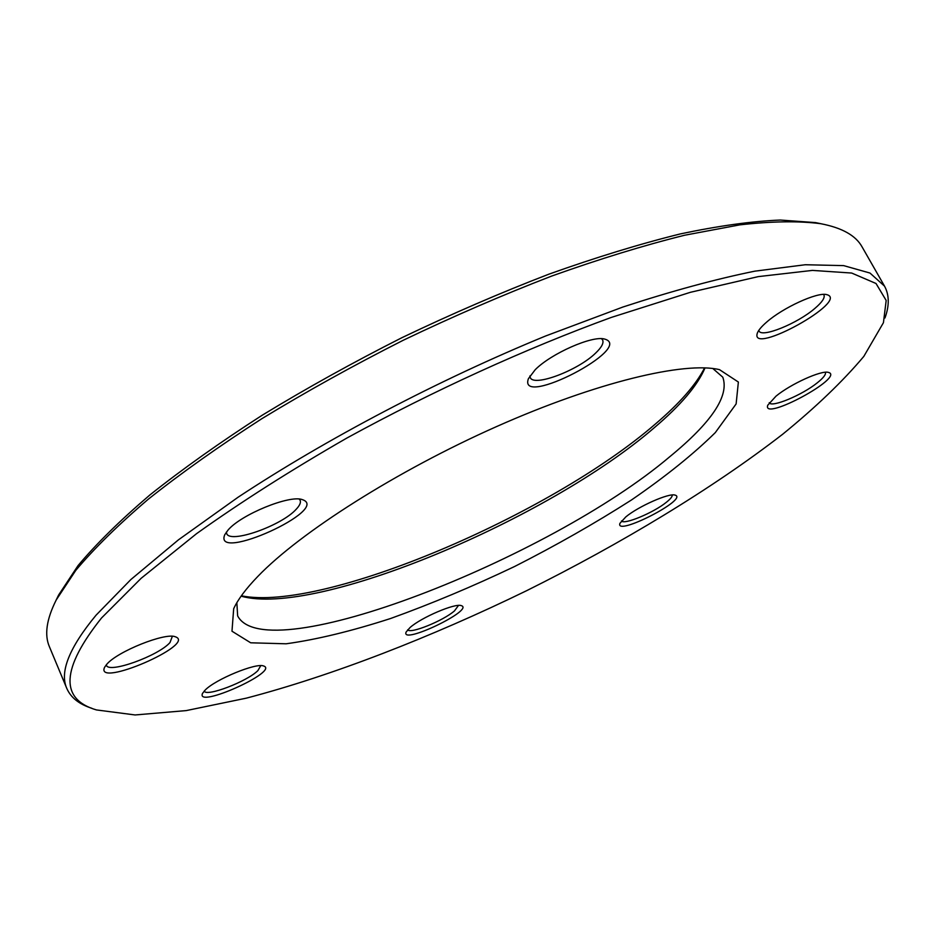 <?xml version="1.0" encoding="UTF-8"?>
<svg xmlns="http://www.w3.org/2000/svg" width="935" height="935" viewBox="0 0 935 935"><rect width="100%" height="100%" fill="white"/><g stroke="black" fill="none" stroke-linecap="round" stroke-linejoin="round"><path stroke-width="1.4" d="M884.522 286.133L862.047 246.84C855.794 235.515 842.049 227.813 820.801 223.71C799.109 220.847 772.123 221.233 739.842 224.856L684.759 235.211C643.724 245.414 599.393 259.018 551.743 276.047C502.866 294.876 453.393 316.275 403.301 340.235C353.757 365.293 306.61 391.449 261.87 418.681C219.316 446.042 181.483 472.865 148.361 499.15C118.418 524.687 94.236 548.413 75.817 570.327L56.252 599.919C46.528 619.25 44.249 634.842 49.403 646.704L66.829 688.487C59.419 672.183 69.167 647.756 96.06 615.183L130.865 579.548L178.515 539.787L238.028 497.268C326.198 439.006 438.351 380.042 545.608 335.992L622.92 307.019C671.739 291.054 715.731 279.098 754.907 271.15L805.257 264.745L843.674 265.622L869.971 273.043L884.522 286.133C889.325 294.934 889.477 305.546 884.966 317.97M91.77 708.262C79.183 704.254 70.873 697.674 66.829 688.487M236.859 602.689L237.642 615.885C265.82 670.383 549.535 558.616 669.6 456.864C711.769 422.316 729.487 395.75 722.778 377.167L712.797 368.495M705.025 367.876C697.65 385.349 680.738 405.287 654.313 427.692C548.693 519.159 316.252 617.509 241.113 596.156M257.815 576.439C299.925 532.588 396.604 470.936 496.684 426.524C596.822 382.041 684.642 361.272 719.494 369.652L738.37 382.041L736.125 403.932L715.31 432.601C693.454 454.13 665.533 476.581 631.522 499.944C595.139 523.191 556.185 545.374 514.636 566.481C472.549 586.525 431.199 603.858 390.596 618.503C351.326 631.183 316.498 639.61 286.11 643.794L250.697 642.801L231.985 631.219L233.68 608.697C237.934 599.464 245.975 588.699 257.815 576.439M101.518 618C61.278 668.537 59.583 699.181 96.457 709.934L135.119 714.959L186.194 710.6L246.291 698.164C332.392 675.608 430.871 637.273 526.557 590.721C621.81 543.317 712.283 488.689 782.688 434.226C815.928 407.134 842.973 381.188 863.823 356.399L883.435 322.692L886.181 300.474L876.013 283.492L851.668 273.043L812.398 270.402L758.25 276.62L690.404 292.304L611.245 317.444C525.961 348.533 433.419 390.678 346.85 438.059C290.925 470.188 240.821 502.072 196.537 533.686L141.138 578.309L101.518 618M775.992 396.171C790.613 384.051 821.339 370.108 828.34 372.375C846.011 376.606 761.558 422.246 767.764 405.206L775.992 396.171M625.831 516.891C638.512 506.314 669.133 492.792 675.058 495.106C689.364 498.869 614.622 537.087 619.952 523.308L625.831 516.891M409.986 627.595C421.194 617.486 455.263 602.946 461.294 605.635C475.19 609.667 400.542 645.466 406.094 632.083L409.986 627.595M205.092 690.147C215.412 679.336 256.237 662.553 263.623 665.989C279.986 671.12 195.532 709.162 202.498 693.454L205.092 690.147M106.66 664.399C117.226 651.52 165.285 632.317 175.348 636.782C197.507 644.075 94.938 688.546 104.545 667.356L106.66 664.399M228.011 530.098C240.973 514.577 289.558 494.72 302.262 499.594C331.843 509.108 212.783 563.209 224.762 534.703L228.011 530.098M535.217 369.711C551.159 353.5 592.404 335.326 604.594 339.054C635.473 347.551 517.347 408.84 528.415 378.663L535.217 369.711M766.653 322.096C782.969 307.673 817.272 291.965 826.622 294.595C850.85 300.345 749.087 356.644 757.362 333.059C758.495 330.125 761.593 326.467 766.653 322.096M55.925 600.539L58.601 595.046L78.037 565.605C96.305 543.819 120.264 520.269 149.916 494.942C182.687 468.891 220.111 442.325 262.197 415.233C306.435 388.282 353.044 362.418 402.027 337.64C451.547 313.95 500.47 292.807 548.81 274.2C595.957 257.382 639.844 243.941 680.481 233.879C718.629 225.838 751.915 221.221 780.316 220.041L815.507 222.6L821.491 223.839M241.359 595.805C323.159 612.402 550.271 515.045 655.143 424.221C679.535 403.476 696.026 384.694 704.593 367.864M758.799 330.371L759.033 330.978C761.686 338.084 797.391 323.568 814.888 308.398C822.11 302.227 825.137 297.739 823.934 294.922L823.536 294.408M769.248 402.693C771.223 408.022 802.242 395.084 817.447 382.684C823.525 377.81 826.166 374.327 825.383 372.259M621.483 520.947C623.937 525.096 653.705 512.66 666.433 502.224C670.535 498.939 672.464 496.532 672.218 494.977M407.707 629.769C410.22 634.187 443.248 620.77 454.515 610.859L458.489 605.436M204.204 691.058C206.167 697.206 247.097 681.51 257.896 670.605L260.748 665.662M106.286 664.82L106.426 665.264C108.553 673.878 158.447 655.867 170.006 642.52L172.356 636.314M226.387 532.073L226.679 533.534C229.823 544.053 281.809 525.634 296.29 509.154C299.784 505.426 301.058 502.457 300.123 500.26L299.223 499.08M529.876 375.964L530.274 377.565C533.698 387.195 577.994 370.459 595.618 353.091C601.614 347.364 603.952 342.981 602.619 339.954L601.532 338.704M58.601 595.046L56.252 599.919M815.507 222.6L820.801 223.71"/></g></svg>
